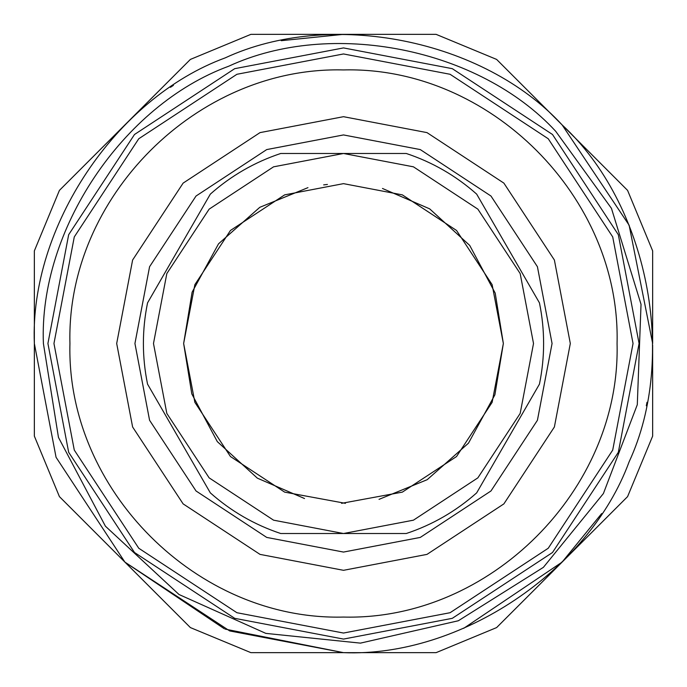 <?xml version="1.0" encoding="UTF-8"?>
<svg xmlns="http://www.w3.org/2000/svg" width="687" height="687" viewBox="0 0 687 687"><rect width="100%" height="100%" fill="white"/><g stroke="black" fill="none" stroke-linecap="round" stroke-linejoin="round"><path stroke-width="1.03" d="M343.5 53.955L450.079 74.282L548.243 138.757L612.718 236.921L633.045 343.5L612.718 450.079L548.243 548.243L450.079 612.718L343.5 633.045L236.921 612.718L138.757 548.243L74.282 450.079L53.955 343.5L74.282 236.921L138.757 138.757L236.921 74.282L343.5 53.955M343.5 47.918L234.696 68.674L134.497 134.497L68.674 234.696L47.918 343.5L68.674 452.304L134.497 552.503L234.696 618.326L343.5 639.082L452.304 618.326L552.503 552.503L618.326 452.304L639.082 343.5L618.326 234.696L552.503 134.497L452.304 68.674L343.5 47.918M345.449 503.339L284.658 492.132L230.463 456.537L194.868 402.342L183.644 343.5L194.868 284.658L230.463 230.463L284.658 194.868L343.5 183.644L402.342 194.868L456.537 230.463L492.132 284.658L503.356 343.5L492.132 402.342L456.537 456.537L402.342 492.132L341.551 503.339M307.965 187.645L259.806 207.311L218.535 243.816L192.111 292.181L183.644 343.5L191.802 393.909L217.307 441.621L257.359 478.161L304.521 498.53M323.663 184.88L327.424 184.46M379.035 499.355L427.194 479.689L468.465 443.184L494.889 394.819L503.356 343.5L495.198 293.091L469.693 245.379L429.641 208.839L382.479 188.47M116.687 343.5L132.617 260.012L183.12 183.12L260.012 132.617L343.5 116.687L426.988 132.617L503.88 183.12L554.383 260.012L570.313 343.5L554.383 426.988L503.88 503.88L426.988 554.383L343.5 570.313L260.012 554.383L183.12 503.88L132.617 426.988L116.687 343.5M406.283 153.484C432.518 162.226 455.979 175.769 476.666 194.12L539.45 302.864C544.997 329.958 544.997 357.042 539.45 384.136L476.666 492.88C455.979 511.231 432.518 524.774 406.283 533.516L280.717 533.516C254.482 524.774 231.021 511.231 210.334 492.88L147.55 384.136C142.003 357.042 142.003 329.958 147.55 302.864L210.334 194.12C231.021 175.769 254.482 162.226 280.717 153.484L406.283 153.484M134.935 343.5L149.577 266.728L196.027 196.027L266.728 149.577L343.5 134.935L420.272 149.577L490.973 196.027L537.423 266.728L552.065 343.5L537.423 420.272L490.973 490.973L420.272 537.423L343.5 552.065L266.728 537.423L196.027 490.973L149.577 420.272L134.935 343.5M463.673 628.339L562.103 562.103L496.615 627.583L436.108 652.65L250.892 652.65L190.385 627.583L59.417 496.615L34.35 436.108L34.35 343.5L56.059 457.293L124.897 562.103L229.707 630.941L343.5 652.65C459.801 657.425 589.017 571.086 629.12 461.81C678.035 356.184 647.712 203.764 562.103 124.897C483.236 39.288 330.816 8.965 225.19 57.88C115.914 97.983 29.575 227.199 34.35 343.5L34.35 250.892L59.417 190.385L190.385 59.417L250.892 34.35L343.5 34.35L281.223 40.688M173.416 85.343L170.445 87.326M126.039 123.763L124.897 124.897M124.897 562.103L224.263 628.725M652.65 345.106L652.65 436.108L627.583 496.615L562.103 562.103L601.657 513.584M646.312 405.777L647.008 402.273M343.5 34.35L436.108 34.35L496.615 59.417L562.103 124.897L627.583 190.385L652.65 250.892L652.65 343.5L629.12 225.19L562.103 124.897M343.5 652.65L225.19 629.12M343.5 533.516L413.445 520.171L477.86 477.86L520.171 413.445L533.516 343.5L520.171 273.555L477.86 209.14L413.445 166.829L343.5 153.484L273.555 166.829L209.14 209.14L166.829 273.555L153.484 343.5L166.829 413.445L209.14 477.86L273.555 520.171L343.5 533.516M555.706 131.294L611.447 208.35L641.031 304.332L637.296 404.695L603.392 493.549L543.391 567.342L458.341 620.756L360.435 643.126L265.826 633.38L179.024 594.513L105.412 526.19L58.464 437.404L43.401 343.5C38.764 230.6 122.578 105.163 228.659 66.244C331.186 18.755 479.148 48.193 555.706 131.294M343.5 617.063C197.341 620.85 66.15 489.659 69.937 343.5C66.15 197.341 197.341 66.15 343.5 69.937C489.659 66.15 620.85 197.341 617.063 343.5C620.833 489.676 489.676 620.833 343.5 617.063"/></g></svg>
